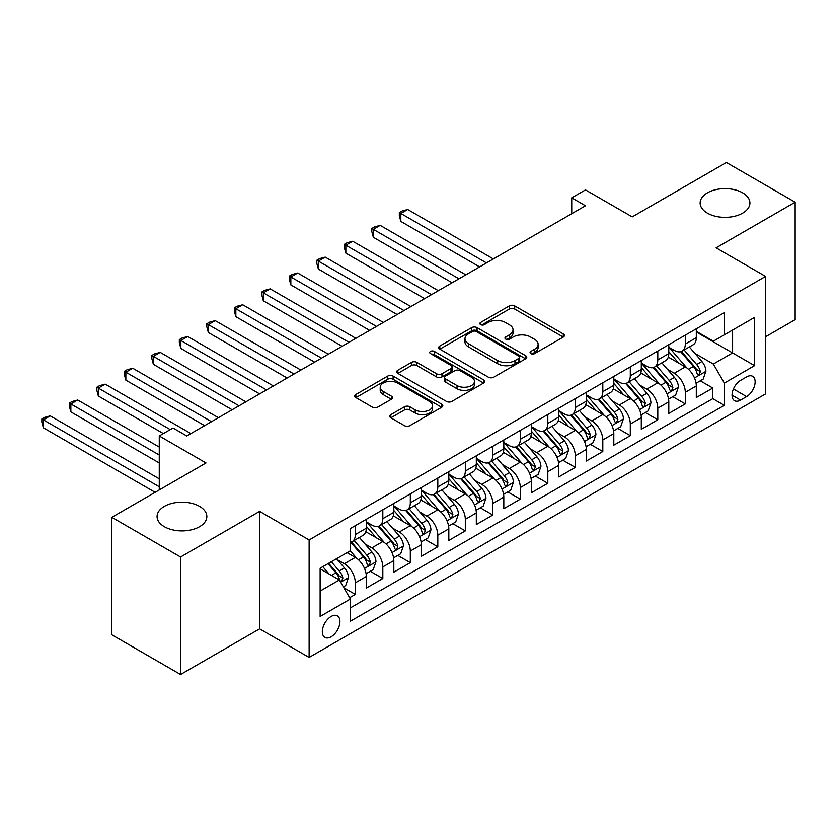 <?xml version="1.0" encoding="UTF-8"?>
<svg xmlns="http://www.w3.org/2000/svg" width="837" height="837" viewBox="0 0 837 837"><rect width="100%" height="100%" fill="white"/><g stroke="black" fill="none" stroke-linecap="round" stroke-linejoin="round"><path stroke-width="1.26" d="M530.836 353.612A2.668 1.538 0 0 0 534.613 353.612L563.291 337.06A3.819 2.208 0 0 0 564.41 335.501A3.819 2.208 0 0 0 563.291 333.942L514.713 305.892A3.819 2.208 0 0 0 509.314 305.892L480.637 322.444A2.668 1.538 0 0 0 479.852 323.542A2.668 1.538 0 0 0 480.637 324.63A2.668 1.538 0 0 0 484.414 324.63L488.128 322.486A12.21 7.052 0 0 1 505.402 322.486L509.451 324.829A12.21 7.052 0 0 1 513.029 329.809A12.21 7.052 0 0 1 509.451 334.8L505.736 336.945A2.668 1.538 0 0 0 504.952 338.033A2.668 1.538 0 0 0 505.736 339.121A2.668 1.538 0 0 0 509.513 339.121L513.227 336.976A12.21 7.052 0 0 1 530.501 336.976L534.55 339.32A12.21 7.052 0 0 1 538.128 344.3A12.21 7.052 0 0 1 534.55 349.291L530.836 351.435A2.668 1.538 0 0 0 530.051 352.523A2.668 1.538 0 0 0 530.836 353.612L530.836 351.435M199.551 506.375A24.89 14.365 0 0 0 172.422 503.257A24.89 14.365 0 0 0 157.063 516.534A24.89 14.365 0 0 0 164.355 526.693A24.89 14.365 0 0 0 191.474 529.811A24.89 14.365 0 0 0 206.844 516.534A24.89 14.365 0 0 0 199.551 506.375M742.628 192.824A24.89 14.365 0 0 0 715.509 189.717A24.89 14.365 0 0 0 700.14 202.983A24.89 14.365 0 0 0 707.432 213.153A24.89 14.365 0 0 0 734.551 216.26A24.89 14.365 0 0 0 749.921 202.983A24.89 14.365 0 0 0 742.628 192.824M331.128 636.79A12.44 7.188 120 0 0 339.257 625.825A12.44 7.188 120 0 0 337.353 615.854A12.44 7.188 120 0 0 331.128 616.471A12.44 7.188 120 0 0 322.998 627.436A12.44 7.188 120 0 0 324.902 637.407A12.44 7.188 120 0 0 331.128 636.79M390.827 414.66A3.819 2.208 0 0 0 389.707 416.219A3.819 2.208 0 0 0 390.827 417.778L404.449 425.646A3.819 2.208 0 0 0 409.848 425.646L441.695 407.263A3.819 2.208 0 0 0 442.815 405.704A3.819 2.208 0 0 0 441.695 404.145L393.118 376.095A3.819 2.208 0 0 0 387.719 376.095L355.871 394.478A3.819 2.208 0 0 0 354.752 396.037A3.819 2.208 0 0 0 355.871 397.596L372.329 407.106A3.819 2.208 0 0 0 377.728 407.106L391.36 399.228A3.819 2.208 0 0 0 392.48 397.68A3.819 2.208 0 0 0 391.36 396.121L383.2 391.402A10.211 5.89 0 0 1 380.207 387.238A10.211 5.89 0 0 1 386.506 381.787A10.211 5.89 0 0 1 397.638 383.064L429.622 401.53A10.211 5.89 0 0 1 432.614 405.704A10.211 5.89 0 0 1 426.305 411.145A10.211 5.89 0 0 1 415.183 409.868L409.848 406.792A3.819 2.208 0 0 0 404.449 406.792L390.827 414.66L390.827 417.778M765.593 336.746L795.15 319.671L795.15 202.198L726.401 162.504L632.228 216.877L585.481 189.894L571.734 197.825L585.481 205.766L186.766 435.962L173.018 428.021L159.26 435.962L159.26 489.938M180.572 557.013L180.572 674.496L259.627 628.849L259.627 511.376L180.572 557.013L111.834 517.329L206.007 462.955L159.26 435.962M259.627 511.376L309.125 539.949L765.593 276.409L765.593 393.892L309.125 657.432L309.125 539.949M795.15 202.198L716.095 247.836L765.593 276.409M488.389 377.184A3.819 2.208 0 0 0 493.788 377.184L525.636 358.791A3.819 2.208 0 0 0 526.755 357.242A3.819 2.208 0 0 0 525.636 355.683L477.059 327.633A3.819 2.208 0 0 0 471.66 327.633L439.812 346.016A3.819 2.208 0 0 0 438.693 347.575A3.819 2.208 0 0 0 439.812 349.134L488.389 377.184M431.568 354.187A2.668 1.538 0 0 1 434.277 354.564L434.277 351.394L483.671 379.914A3.819 2.208 0 0 1 484.79 381.473A3.819 2.208 0 0 1 483.671 383.022L451.823 401.415A3.819 2.208 0 0 1 446.424 401.415L397.837 373.365L397.837 370.247A3.819 2.208 0 0 0 396.717 371.806A3.819 2.208 0 0 0 397.837 373.365M397.837 370.247L411.469 362.379A3.819 2.208 0 0 1 416.868 362.379L436.569 373.752A3.819 2.208 0 0 0 441.967 373.752L451.007 368.531A3.819 2.208 0 0 0 452.126 366.972A3.819 2.208 0 0 0 451.007 365.413L430.5 353.57A2.668 1.538 0 0 1 429.716 352.482A2.668 1.538 0 0 1 431.369 351.059A2.668 1.538 0 0 1 434.277 351.394M180.572 674.496L111.834 634.802L111.834 517.329M349.615 597.702L355.327 594.406L343.913 587.815M337.426 559.775L344.321 563.761A15.558 8.977 60 0 1 355.327 582.814L366.324 576.463L366.324 588.055L382.823 578.524L370.31 571.305M364.922 543.904L371.827 547.89A15.558 8.977 60 0 1 382.823 566.942L393.819 560.591L393.819 572.173L410.318 562.652L397.805 555.433M392.417 528.021L399.322 532.008A15.558 8.977 60 0 1 410.318 551.06L421.314 544.709L421.314 556.302L437.814 546.781L425.301 539.551M419.912 512.15L426.818 516.136A15.558 8.977 60 0 1 437.814 535.188L448.82 528.838L448.82 540.43L465.32 530.899L452.807 523.68M447.408 496.278L454.313 500.264A15.558 8.977 60 0 1 465.32 519.306L476.316 512.955L476.316 524.548L492.815 515.027L480.302 507.797M474.914 480.396L481.809 484.382A15.558 8.977 60 0 1 492.815 503.435L503.811 497.084L503.811 508.676L520.311 499.145L507.797 491.926M502.409 464.525L509.314 468.511A15.558 8.977 60 0 1 520.311 487.563L531.307 481.212L531.307 492.794L547.806 483.273L535.293 476.054M529.905 448.642L536.81 452.629A15.558 8.977 60 0 1 547.806 471.681L558.802 465.33L558.802 476.923L575.301 467.402L562.799 460.172M557.4 432.771L564.305 436.757A15.558 8.977 60 0 1 575.301 455.809L586.308 449.459L586.308 461.051L602.807 451.52L590.294 444.301M584.896 416.899L591.801 420.885A15.558 8.977 60 0 1 602.807 439.938L613.803 433.587L613.803 445.169L630.303 435.648L617.79 428.418M612.402 401.017L619.307 405.003A15.558 8.977 60 0 1 630.303 424.056L641.299 417.705L641.299 429.297L657.798 419.766L645.285 412.547M639.897 385.146L646.802 389.132A15.558 8.977 60 0 1 657.798 408.184L668.794 401.833L668.794 413.415L685.294 403.894L685.294 392.302A15.558 8.977 -120 0 0 674.298 373.25L667.392 369.263M672.781 396.675L685.294 403.894M366.324 576.463A15.558 8.977 -120 0 0 355.327 557.411L347.073 552.65M393.819 560.591A15.558 8.977 -120 0 0 382.823 541.539L365.821 531.715M421.314 544.709A15.558 8.977 -120 0 0 410.318 525.657L393.317 515.843M448.82 528.838A15.558 8.977 -120 0 0 437.814 509.785L420.812 499.971M476.316 512.955A15.558 8.977 -120 0 0 465.32 493.914L448.308 484.089M503.811 497.084A15.558 8.977 -120 0 0 492.815 478.032L475.803 468.218M531.307 481.212A15.558 8.977 -120 0 0 520.311 462.16L503.309 452.336M558.802 465.33A15.558 8.977 -120 0 0 547.806 446.278L530.804 436.464M586.308 449.459A15.558 8.977 -120 0 0 575.301 430.406L558.3 420.592M613.803 433.587A15.558 8.977 -120 0 0 602.807 414.535L585.795 404.71M641.299 417.705A15.558 8.977 -120 0 0 630.303 398.653L613.291 388.839M668.794 401.833A15.558 8.977 -120 0 0 657.798 382.781L640.797 372.957M746.614 376.901L740.567 380.396A12.053 6.958 120 0 0 732.689 391.025A12.053 6.958 120 0 0 734.541 400.682A12.053 6.958 120 0 0 740.567 400.086L746.614 396.592A12.053 6.958 120 0 0 754.493 385.972A12.053 6.958 120 0 0 752.641 376.305A12.053 6.958 120 0 0 746.614 376.901M320.132 591.068L339.372 579.957L350.379 599.01L350.379 621.232L724.34 405.328L724.34 383.095L713.344 364.043L694.888 353.392M350.379 599.01L320.132 616.471L320.132 568.208L350.379 550.746L350.379 528.513L724.34 312.609L724.34 334.831L754.587 317.369L754.587 365.633L724.34 383.095M366.324 521.849L371.827 525.029A15.558 8.977 60 0 0 379.6 525.793L390.597 519.442A15.558 8.977 -120 0 0 393.819 512.328L393.819 503.435M393.819 505.977L399.322 509.147A15.558 8.977 60 0 0 407.096 509.921L418.092 503.571A15.558 8.977 -120 0 0 421.314 496.446L421.314 487.563M421.314 490.095L426.818 493.275A15.558 8.977 60 0 0 434.591 494.05L445.598 487.699A15.558 8.977 -120 0 0 448.82 480.574L448.82 471.681M448.82 474.223L454.313 477.393A15.558 8.977 60 0 0 462.097 478.168L473.093 471.817A15.558 8.977 -120 0 0 476.316 464.702L476.316 455.809M476.316 458.352L481.809 461.522A15.558 8.977 60 0 0 489.593 462.296L500.589 455.945A15.558 8.977 -120 0 0 503.811 448.82L503.811 439.927M503.811 442.47L509.314 445.65A15.558 8.977 60 0 0 517.088 446.414L528.084 440.063A15.558 8.977 -120 0 0 531.307 432.949L531.307 424.056M531.307 426.598L536.81 429.768A15.558 8.977 60 0 0 544.584 430.542L555.59 424.192A15.558 8.977 -120 0 0 558.802 417.067L558.802 408.184M558.802 410.716L564.305 413.897A15.558 8.977 60 0 0 572.079 414.671L583.086 408.32A15.558 8.977 -120 0 0 586.308 401.195L586.308 392.302M586.308 394.844L591.801 398.025A15.558 8.977 60 0 0 599.585 398.789L610.581 392.438A15.558 8.977 -120 0 0 613.803 385.323L613.803 376.43M613.803 378.973L619.307 382.143A15.558 8.977 60 0 0 627.08 382.917L638.076 376.566A15.558 8.977 -120 0 0 641.299 369.441L641.299 360.548M641.299 363.091L646.802 366.271A15.558 8.977 60 0 0 654.576 367.035L665.572 360.684A15.558 8.977 -120 0 0 668.794 353.57L668.794 344.677M350.379 607.892L712.789 398.653L712.789 388.023L696.3 397.544L696.3 385.951A15.558 8.977 -120 0 0 685.294 366.909L668.292 357.085M668.794 347.219L674.298 350.389A15.558 8.977 -120 0 0 682.071 351.163A15.558 8.977 -120 0 0 685.294 344.038L685.294 335.156M682.071 351.163L693.078 344.813A15.558 8.977 -120 0 0 696.3 337.688L696.3 328.805M355.327 525.657L355.327 534.55A15.558 8.977 60 0 1 352.105 541.675A15.558 8.977 60 0 1 350.379 542.303M352.105 541.675L363.101 535.324A15.558 8.977 -120 0 0 366.324 528.199L366.324 519.306M382.823 509.785L382.823 518.678A15.558 8.977 60 0 1 379.6 525.793M410.318 493.914L410.318 502.796A15.558 8.977 60 0 1 407.096 509.921M437.814 478.032L437.814 486.925A15.558 8.977 60 0 1 434.591 494.05M465.32 462.16L465.32 471.053A15.558 8.977 60 0 1 462.097 478.168M492.815 446.278L492.815 455.171A15.558 8.977 60 0 1 489.593 462.296M520.311 430.406L520.311 439.299A15.558 8.977 60 0 1 517.088 446.414M547.806 414.535L547.806 423.417A15.558 8.977 60 0 1 544.584 430.542M575.301 398.653L575.301 407.546A15.558 8.977 60 0 1 572.079 414.671M602.807 382.781L602.807 391.674A15.558 8.977 60 0 1 599.585 398.789M630.303 366.899L630.303 375.792A15.558 8.977 60 0 1 627.08 382.917M657.798 351.027L657.798 359.92A15.558 8.977 60 0 1 654.576 367.035M657.798 408.184L657.798 419.766M630.303 424.056L630.303 435.648M602.807 439.938L602.807 451.52M575.301 455.809L575.301 467.402M547.806 471.681L547.806 483.273M520.311 487.563L520.311 499.145M492.815 503.435L492.815 515.027M465.32 519.306L465.32 530.899M437.814 535.188L437.814 546.781M410.318 551.06L410.318 562.652M382.823 566.942L382.823 578.524M355.327 582.814L355.327 594.406M339.372 579.957L320.132 568.846M713.344 364.043L732.595 352.932L732.595 330.071L754.587 317.369M696.3 331.975L754.587 365.633M696.3 331.347L713.344 341.182L724.34 334.831M259.627 628.849L309.125 657.432M571.734 197.825L571.734 213.707M700.287 380.793L712.789 388.023M712.789 398.653L724.34 405.328M531.903 353.988L534.55 352.461A12.21 7.052 0 0 0 538.128 347.481L538.128 344.3M513.029 329.809L513.029 332.99A12.21 7.052 0 0 1 509.451 337.97L506.803 339.498M563.238 337.091L514.713 309.062A3.819 2.208 0 0 0 509.314 309.062L481.704 325.007M525.594 358.822L477.059 330.803A3.819 2.208 0 0 0 471.66 330.803L439.864 349.165M518.898 358.33A2.668 1.538 0 0 0 519.672 357.242A2.668 1.538 0 0 0 518.898 356.143L476.243 331.525A2.668 1.538 0 0 0 472.466 331.525L468.553 333.785A12.21 7.052 0 0 0 464.974 338.776A12.21 7.052 0 0 0 468.553 343.756L497.701 360.59A12.21 7.052 0 0 0 514.975 360.59L518.898 358.33L518.898 361.5A2.668 1.538 0 0 0 519.672 360.412L519.672 357.242M464.974 338.776L464.974 341.946A12.21 7.052 0 0 0 468.553 346.936L468.553 343.756M518.898 361.5L514.975 363.76A12.21 7.052 0 0 1 497.701 363.76L468.553 346.936M397.889 373.396L411.469 365.549L411.469 362.379M452.126 366.972L452.126 370.153A3.819 2.208 0 0 1 451.007 371.712L441.967 376.932A3.819 2.208 0 0 1 436.569 376.932L416.868 365.549A3.819 2.208 0 0 0 411.469 365.549M434.277 354.564L483.619 383.053M457.012 385.564A10.211 5.89 0 0 0 468.145 386.84A10.211 5.89 0 0 0 474.443 381.39A10.211 5.89 0 0 0 471.461 377.225L460.193 370.718A3.819 2.208 0 0 0 454.794 370.718L445.744 375.939A3.819 2.208 0 0 0 444.625 377.497A3.819 2.208 0 0 0 445.744 379.056L457.012 385.564L457.012 388.734A10.211 5.89 0 0 0 468.145 390.011A10.211 5.89 0 0 0 474.443 384.57L474.443 381.39M444.625 377.497L444.625 380.668A3.819 2.208 0 0 0 445.744 382.227L445.744 379.056M457.012 388.734L445.744 382.227M432.614 405.704L432.614 408.874A10.211 5.89 0 0 1 426.305 414.325A10.211 5.89 0 0 1 415.183 413.039L409.848 409.963A3.819 2.208 0 0 0 404.449 409.963L390.869 417.809M380.207 387.238L380.207 390.408A10.211 5.89 0 0 0 383.2 394.583L383.2 391.402M391.308 399.259L383.2 394.583M441.654 407.284L393.118 379.266A3.819 2.208 0 0 0 387.719 379.266L355.924 397.627M696.06 383.231L703.174 379.13L705.915 371.189A10.306 5.953 -120 0 0 701.908 361.511L689.343 346.968M686.821 367.914L671.923 350.661A29.745 17.179 -120 0 0 668.794 347.386M678.65 363.07L670.322 353.423A24.691 14.26 -120 0 0 668.794 351.76M493.359 258.947L407.703 209.501L400.829 213.466L400.829 221.407L479.611 266.888M680.669 351.718L693.381 366.439A10.306 5.953 60 0 1 697.054 373.532L697.807 374.756L699.198 374.557L700.36 371.628A10.306 5.953 -120 0 0 696.677 364.534L684.122 349.981M681.423 351.477L695.076 367.297A5.252 3.034 60 0 1 696.394 369.347L700.36 371.628M400.829 221.407L399.322 215.768L399.322 212.598L486.485 262.923M399.322 212.598L402.074 211.008L407.703 209.501M668.564 399.103L675.668 395.001L678.42 387.071A10.306 5.953 -120 0 0 674.413 377.393L661.847 362.839M659.326 383.785L644.427 366.533A29.745 17.179 -120 0 0 641.299 363.268M651.155 378.941L642.826 369.295A24.691 14.26 -120 0 0 641.299 367.642M465.864 274.829L380.207 225.373L373.333 229.338L373.333 237.279L452.116 282.76M653.174 367.6L665.886 382.31A10.306 5.953 60 0 1 669.558 389.414L670.311 390.628L671.703 390.44L672.854 387.51A10.306 5.953 -120 0 0 669.181 380.406L656.616 365.863M653.927 367.359L667.581 383.168A5.252 3.034 60 0 1 668.899 385.219L672.854 387.51M373.333 237.279L371.827 231.64L371.827 228.47L458.99 278.794M371.827 228.47L374.568 226.879L380.207 225.373M641.069 414.985L648.173 410.883L650.924 402.942A10.306 5.953 -120 0 0 646.907 393.264L634.352 378.722M631.83 399.657L616.932 382.415A29.745 17.179 -120 0 0 613.803 379.14M623.659 394.823L615.321 385.166A24.691 14.26 -120 0 0 613.803 383.513M438.368 290.701L352.712 241.244L345.838 245.22L345.838 253.151L424.621 298.642M625.678 383.472L638.39 398.182A10.306 5.953 60 0 1 642.063 405.286L642.806 406.51L644.197 406.311L645.358 403.382A10.306 5.953 -120 0 0 641.686 396.278L629.121 381.735M626.421 383.231L640.085 399.04A5.252 3.034 60 0 1 641.404 401.101L645.358 403.382M345.838 253.151L344.321 247.522L344.321 244.341L431.494 294.666M344.321 244.341L347.073 242.761L352.712 241.244M613.573 430.856L620.677 426.755L623.429 418.814A10.306 5.953 -120 0 0 619.411 409.136L606.846 394.593M604.335 415.539L589.436 398.286A29.745 17.179 -120 0 0 586.308 395.012M596.164 410.695L587.825 401.049A24.691 14.26 -120 0 0 586.308 399.385M410.873 306.572L325.216 257.126L318.342 261.092L318.342 269.033L397.115 314.513M598.183 399.354L610.884 414.064A10.306 5.953 60 0 1 614.567 421.157L615.31 422.382L616.702 422.183L617.863 419.253A10.306 5.953 -120 0 0 614.191 412.16L601.625 397.606M598.926 399.113L612.579 414.922A5.252 3.034 60 0 1 613.908 416.972L617.863 419.253M318.342 269.033L316.825 263.393L316.825 260.223L403.999 310.548M316.825 260.223L319.577 258.633L325.216 257.126M586.078 446.738L593.182 442.627L595.923 434.696A10.306 5.953 -120 0 0 591.916 425.018L579.35 410.475M576.829 431.411L561.93 414.158A29.745 17.179 -120 0 0 558.802 410.894M568.658 426.567L560.33 416.92A24.691 14.26 -120 0 0 558.802 415.267M383.367 322.454L297.721 272.998L290.847 276.974L290.847 284.904L369.619 330.385M570.688 415.225L583.389 429.936A10.306 5.953 60 0 1 587.061 437.04L587.815 438.264L589.206 438.065L590.367 435.135A10.306 5.953 -120 0 0 586.695 428.031L574.13 413.488M571.43 414.985L585.084 430.793A5.252 3.034 60 0 1 586.413 432.844L590.367 435.135M290.847 284.904L289.33 279.276L289.33 276.095L376.493 326.42M289.33 276.095L292.082 274.505L297.721 272.998M558.572 462.61L565.686 458.509L568.428 450.568A10.306 5.953 -120 0 0 564.42 440.89L551.855 426.347M549.334 447.293L534.435 430.04A29.745 17.179 -120 0 0 531.307 426.765M541.162 442.449L532.834 432.802A24.691 14.26 -120 0 0 531.307 431.139M355.871 338.326L270.215 288.88L263.341 292.845L263.341 300.786L342.124 346.267M543.182 431.097L555.894 445.818A10.306 5.953 60 0 1 559.566 452.911L560.319 454.135L561.711 453.936L562.862 451.007A10.306 5.953 -120 0 0 559.189 443.913L546.624 429.36M543.935 430.856L557.588 446.665A5.252 3.034 60 0 1 558.907 448.726L562.862 451.007M263.341 300.786L261.835 295.147L261.835 291.967L348.998 342.302M261.835 291.967L264.586 290.387L270.215 288.88M531.077 478.482L538.181 474.38L540.932 466.439A10.306 5.953 -120 0 0 536.915 456.772L524.36 442.218M521.838 463.164L506.94 445.912A29.745 17.179 -120 0 0 503.811 442.647M513.667 458.32L505.328 448.674A24.691 14.26 -120 0 0 503.811 447.01M328.376 354.208L242.72 304.752L235.846 308.717L235.846 316.658L314.628 362.139M515.686 446.979L528.398 461.689A10.306 5.953 60 0 1 532.07 468.793L532.824 470.007L534.215 469.819L535.366 466.879A10.306 5.953 -120 0 0 531.694 459.785L519.128 445.242M516.439 446.738L530.093 462.547A5.252 3.034 60 0 1 531.411 464.598L535.366 466.879M235.846 316.658L234.339 311.019L234.339 307.849L321.502 358.173M234.339 307.849L237.08 306.258L242.72 304.752M503.581 494.364L510.685 490.262L513.437 482.321A10.306 5.953 -120 0 0 509.419 472.643L496.854 458.101M494.343 479.036L479.444 461.783A29.745 17.179 -120 0 0 476.316 458.519M486.171 474.202L477.833 464.545A24.691 14.26 -120 0 0 476.316 462.892M300.881 370.08L215.224 320.623L208.35 324.599L208.35 332.53L287.133 378.021M488.191 462.851L500.903 477.561A10.306 5.953 60 0 1 504.575 484.665L505.318 485.889L506.709 485.69L507.871 482.761A10.306 5.953 -120 0 0 504.198 475.657L491.633 461.114M488.934 462.61L502.587 478.419A5.252 3.034 60 0 1 503.916 480.48L507.871 482.761M208.35 332.53L206.833 326.901L206.833 323.72L294.007 374.045M206.833 323.72L209.585 322.14L215.224 320.623M476.086 510.235L483.19 506.134L485.941 498.193A10.306 5.953 -120 0 0 481.924 488.515L469.358 473.972M466.847 494.918L451.938 477.665A29.745 17.179 -120 0 0 448.82 474.391M458.676 490.074L450.337 480.428A24.691 14.26 -120 0 0 448.82 478.764M273.375 385.951L187.729 336.505L180.855 340.471L180.855 348.412L259.627 393.892M460.695 478.733L473.397 493.443A10.306 5.953 60 0 1 477.069 500.536L477.822 501.761L479.214 501.562L480.375 498.632A10.306 5.953 -120 0 0 476.703 491.539L464.137 476.985M461.438 478.492L475.092 494.301A5.252 3.034 60 0 1 476.42 496.351L480.375 498.632M180.855 348.412L179.338 342.772L179.338 339.602L266.501 389.927M179.338 339.602L182.089 338.012L187.729 336.505M448.59 526.117L455.694 522.006L458.435 514.075A10.306 5.953 -120 0 0 454.428 504.397L441.863 489.844M439.341 510.79L424.443 493.537A29.745 17.179 -120 0 0 421.314 490.273M431.17 505.946L422.842 496.299A24.691 14.26 -120 0 0 421.314 494.646M245.879 401.833L160.223 352.377L153.349 356.342L153.349 364.283L232.131 409.764M433.189 494.604L445.901 509.314A10.306 5.953 60 0 1 449.574 516.419L450.327 517.632L451.718 517.444L452.88 514.514A10.306 5.953 -120 0 0 449.197 507.41L436.642 492.867M433.943 494.364L447.596 510.172A5.252 3.034 60 0 1 448.914 512.223L452.88 514.514M153.349 364.283L151.842 358.644L151.842 355.474L239.005 405.799M151.842 355.474L154.594 353.884L160.223 352.377M421.084 541.989L428.188 537.888L430.94 529.947A10.306 5.953 -120 0 0 426.933 520.269L414.367 505.726M411.846 526.661L396.947 509.419A29.745 17.179 -120 0 0 393.819 506.144M403.675 521.828L395.346 512.181A24.691 14.26 -120 0 0 393.819 510.518M218.384 417.705L132.727 368.259L125.853 372.224L125.853 380.165L204.636 425.646M405.694 510.476L418.406 525.197A10.306 5.953 60 0 1 422.078 532.29L422.831 533.514L424.223 533.315L425.374 530.386A10.306 5.953 -120 0 0 421.702 523.292L409.136 508.739M406.447 510.235L420.101 526.044A5.252 3.034 60 0 1 421.419 528.105L425.374 530.386M125.853 380.165L124.347 374.526L124.347 371.346L211.51 421.67M124.347 371.346L127.088 369.766L132.727 368.259M393.589 557.861L400.693 553.759L403.444 545.818A10.306 5.953 -120 0 0 399.427 536.151L386.872 521.597M384.35 542.543L369.452 525.291A29.745 17.179 -120 0 0 366.324 522.016M376.179 537.699L367.841 528.053A24.691 14.26 -120 0 0 366.324 526.389M190.888 433.576L105.232 384.131L98.358 388.096L98.358 396.037L163.393 433.587M378.198 526.358L390.91 541.068A10.306 5.953 60 0 1 394.583 548.162L395.326 549.386L396.728 549.198L397.878 546.258A10.306 5.953 -120 0 0 394.206 539.164L381.641 524.621M378.941 526.117L392.605 541.926A5.252 3.034 60 0 1 393.924 543.977L397.878 546.258M98.358 396.037L96.841 390.398L96.841 387.228L170.267 429.611M96.841 387.228L99.593 385.637L105.232 384.131M366.093 573.743L373.197 569.641L375.949 561.7A10.306 5.953 -120 0 0 371.931 552.022L359.366 537.48M356.855 558.415L350.274 550.798M348.684 553.581L347.617 552.336M159.26 447.073L77.736 400.002L70.863 403.978L70.863 411.909L159.26 462.955M350.703 542.23L363.404 556.94A10.306 5.953 60 0 1 367.087 564.044L367.83 565.268L369.222 565.069L370.383 562.14A10.306 5.953 -120 0 0 366.711 555.036L354.145 540.493M351.446 541.989L365.099 557.798A5.252 3.034 60 0 1 366.428 559.848L370.383 562.14M70.863 411.909L69.345 406.28L69.345 403.099L159.26 455.014M69.345 403.099L72.097 401.509L77.736 400.002M343.358 586.863L345.702 585.513L348.443 577.572A10.306 5.953 -120 0 0 344.436 567.894L336.526 558.739M329.14 574.046L322.779 566.68M321.178 569.453L320.132 568.229M159.26 478.827L50.241 415.884L43.367 419.85L43.367 427.791L155.138 492.323M327.999 563.657L335.909 572.822A10.306 5.953 60 0 1 339.581 579.915L340.335 581.14L341.726 580.941L342.888 578.011A10.306 5.953 -120 0 0 339.215 570.918L331.306 561.753M328.638 563.291L337.604 573.68A5.252 3.034 60 0 1 338.933 575.73L342.888 578.011M43.367 427.791L41.85 422.151L41.85 418.981L159.26 486.768M41.85 418.981L44.602 417.391L50.241 415.884M344.321 563.761L355.327 557.411M371.827 547.89L382.823 541.539M399.322 532.008L410.318 525.657M426.818 516.136L437.814 509.785M454.313 500.264L465.32 493.914M481.809 484.382L492.815 478.032M509.314 468.511L520.311 462.16M536.81 452.629L547.806 446.278M564.305 436.757L575.301 430.406M591.801 420.885L602.807 414.535M619.307 405.003L630.303 398.653M646.802 389.132L657.798 382.781M674.298 373.25L685.294 366.909M685.294 344.038L696.3 337.688M355.327 534.55L366.324 528.199M382.823 518.678L393.819 512.328M410.318 502.796L421.314 496.446M437.814 486.925L448.82 480.574M465.32 471.053L476.316 464.702M492.815 455.171L503.811 448.82M520.311 439.299L531.307 432.949M547.806 423.417L558.802 417.067M575.301 407.546L586.308 401.195M602.807 391.674L613.803 385.323M630.303 375.792L641.299 369.441M657.798 359.92L668.794 353.57M685.294 392.302L696.3 385.951M733.432 388.975L746.614 396.592M732.04 395.169L740.567 400.086M534.55 352.461L534.55 349.291M505.736 339.121L505.736 336.945M509.451 337.97L509.451 334.8M480.637 324.63L480.637 322.444M509.314 309.062L509.314 305.892M514.713 309.062L514.713 305.892M563.291 337.06L563.291 333.942M439.812 349.134L439.812 346.016M471.66 330.803L471.66 327.633M477.059 330.803L477.059 327.633M525.636 358.791L525.636 355.683M497.701 363.76L497.701 360.59M514.975 363.76L514.975 360.59M416.868 365.549L416.868 362.379M436.569 376.932L436.569 373.752M441.967 376.932L441.967 373.752M451.007 371.712L451.007 368.531M483.671 383.022L483.671 379.914M404.449 409.963L404.449 406.792M409.848 409.963L409.848 406.792M415.183 413.039L415.183 409.868M391.36 399.228L391.36 396.121M355.871 397.596L355.871 394.478M387.719 379.266L387.719 376.095M393.118 379.266L393.118 376.095M441.695 407.263L441.695 404.145M694.49 377.947L705.853 371.387M671.923 350.661L673.346 349.845M696.677 364.534L701.908 361.511M688.464 369.274L693.381 366.439M666.995 393.819L678.357 387.269M644.427 366.533L645.84 365.717M669.181 380.406L674.413 377.393M660.968 385.146L665.886 382.31M639.499 409.701L650.851 403.141M616.932 382.415L618.344 381.588M641.686 396.278L646.907 393.264M633.473 401.028L638.39 398.182M612.004 425.573L623.356 419.013M589.436 398.286L590.849 397.47M614.191 412.16L619.411 409.136M605.978 416.899L610.884 414.064M584.498 441.455L595.86 434.895M561.93 414.158L563.353 413.342M586.695 428.031L591.916 425.018M578.472 432.771L583.389 429.936M557.003 457.326L568.365 450.766M534.435 430.04L535.847 429.224M559.189 443.913L564.42 440.89M550.976 448.653L555.894 445.818M529.507 473.198L540.869 466.648M506.94 445.912L508.352 445.096M531.694 459.785L536.915 456.772M523.481 464.525L528.398 461.689M502.012 489.08L513.363 482.52M479.444 461.783L480.856 460.967M504.198 475.657L509.419 472.643M495.985 480.407L500.903 477.561M474.516 504.952L485.868 498.392M451.938 477.665L453.361 476.849M476.703 491.539L481.924 488.515M468.49 496.278L473.397 493.443M447.01 520.823L458.373 514.274M424.443 493.537L425.866 492.721M449.197 507.41L454.428 504.397M440.984 512.15L445.901 509.314M419.515 536.705L430.877 530.145M396.947 509.419L398.36 508.593M421.702 523.292L426.933 520.269M413.488 528.032L418.406 525.197M392.019 552.577L403.371 546.017M369.452 525.291L370.864 524.475M394.206 539.164L399.427 536.151M385.993 543.904L390.91 541.068M364.524 568.459L375.876 561.899M366.711 555.036L371.931 552.022M358.498 559.786L363.404 556.94M340.68 582.217L348.38 577.771M339.215 570.918L344.436 567.894M331.462 575.385L335.909 572.822"/></g></svg>
